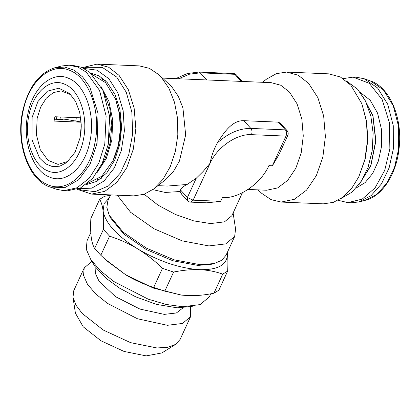 <?xml version="1.0" encoding="UTF-8"?>
<svg xmlns="http://www.w3.org/2000/svg" width="420" height="420" viewBox="0 0 420 420"><rect width="100%" height="100%" fill="white"/><g stroke="black" fill="none" stroke-linecap="round" stroke-linejoin="round"><path stroke-width="0.63" d="M76.33 117.642L75.784 120.944M144.175 194.266L158.099 205.17L175.387 214.463L193.699 220.883L210.551 223.566L224.432 221.881L231.861 215.749L242.403 192.707M272.349 165.769L285.994 136.106L287.768 135.455L278.985 154.555L272.612 165.406L272.349 165.769L268.894 165.627C261.119 183.451 238.88 198.786 222.484 197.636L220.505 201.401L206.677 202.808L190.654 202.13L193.142 200.177L220.778 201.338M249.47 188.433L248.624 189.478L247.931 189.483M181.624 194.192L180.164 191.51L165.207 192.444L152.812 189.641M117.269 195.179L130.615 212.305L153.998 228.758L182.201 240.865L208.924 245.926L225.697 243.889L234.675 236.476L235.562 228.974L233.126 212.998M251.449 134.657C236.87 133.618 217.077 147.278 210.178 163.128C211.276 156.429 213.675 149.683 217.382 142.895C224.726 131.14 232.664 120.32 243.805 120.687L278.35 122.141L280.381 123.281L287.012 130.562L285.395 129.875L250.85 128.425C252.147 130.179 252.347 132.258 251.449 134.657L285.994 136.106C286.892 133.707 286.692 131.633 285.395 129.875L278.35 122.141M248.624 189.478L266.679 190.234L277.615 187.934L287.669 180.374L295.801 168.315L301.187 152.996L303.272 135.98L301.849 119.017L297.056 103.835L289.391 91.99L280.775 85.249L271.205 82.661L162.461 78.083M169.838 84.934L171.938 87.05L178.322 96.301L182.921 107.898L185.656 134.941L179.424 161.081L173.376 171.607L165.863 179.456M167.276 186.055L187.121 184.469L196.256 178.227L203.233 171.365L210.178 163.128L193.142 200.177L187.388 197.505L180.469 189.908L180.164 191.51M187.121 184.469C184.595 185.535 182.38 187.346 180.469 189.908M110.591 194.896L107.835 200.891L106.832 207.48L109.221 215.229L123.107 232.103L146.407 248.115L174.116 259.822L200.287 264.705L214.247 263.534L221.686 260.305L226.034 255.255L234.675 236.476M257.969 189.866L261.728 193.352L271.052 199.637L281.169 202.067L294.383 199.29L306.526 190.155L316.355 175.581L322.865 157.07L325.385 136.516L323.663 116.014L317.872 97.671L308.606 83.359L298.2 75.212L286.629 72.083L276.35 73.652L266.532 79.133M82.341 67.662L97.099 64.113L139.262 65.882L149.378 68.318L158.702 74.603L161.238 77.159L168.956 88.337L174.51 102.349L177.534 118.267L177.817 135.025L175.345 151.505L170.289 166.614L162.976 179.329L153.899 188.816L144.081 194.303L133.796 195.872L91.633 194.103L77.228 189.326M109.221 215.229L110.586 217.98L123.9 234.161L146.234 249.506L172.798 260.731L197.883 265.414L211.265 264.29L214.247 263.534M281.169 202.067L323.332 203.842L333.391 202.346L343.019 197.106L351.65 188.433L358.774 176.841L364.844 159.632L367.479 140.59L366.45 121.385L361.846 103.73L350.774 85.129L340.363 76.981L328.797 73.857M97.099 64.113L108.665 67.242L119.075 75.39L128.336 89.702L134.127 108.05L135.849 128.546L133.329 149.105L126.824 167.617L116.996 182.185L104.848 191.326L91.633 194.098M358.774 176.841L365.206 159.038L367.757 140.6L366.76 122.015L361.846 103.73M83.522 68.224L86.457 67.316L102.312 67.368L116.681 77.044L126.278 92.311L131.838 112.009L132.678 133.765L128.698 154.948L120.388 173.009L108.743 185.761L95.167 191.667L81.302 190.019L78.451 188.864M341.255 198.371L351.907 192.208L361.095 181.577L368.051 167.381L372.183 150.806L373.149 133.256L370.865 116.209L365.526 101.094L357.578 89.192L346.201 80.808M83.969 68.45L97.067 70.177L108.859 78.734L117.8 92.757L123.176 110.796L124.388 130.835L121.306 150.638L114.266 168.005L104.055 180.989L91.812 188.15L78.908 188.674M90.458 72.928L99.236 75.989L107.153 82.441L114.975 94.427L119.968 109.757L121.632 126.94L119.816 144.296L114.697 160.13L106.764 172.914L96.794 181.403L85.759 184.763M90.794 232.575L87.05 240.707L86.279 249.281L90.794 259.529L100.217 270.575L113.741 281.468L148.223 299.171L166.231 304.469L182.695 306.721L200.041 304.616L209.328 296.945L210.772 293.816M181.104 295.04L153.4 288.083L125.68 274.774L106.869 260.899L100.805 255.276L94.631 248.498C92.978 245.732 91.828 241.862 91.177 236.88C90.568 231.777 90.468 225.624 90.867 218.416L99.65 199.327C101.299 202.088 102.448 205.963 103.105 210.945L104.123 203.584L109.132 198.067M213.943 293.218L222.721 274.129C215.612 271.556 207.953 270.07 199.731 269.671C218.873 270.023 228.081 264.338 227.357 252.614L227.357 252.614C227.955 257.371 228.055 263.524 227.666 271.073L218.888 290.162L213.943 293.218C204.834 295.097 196.124 295.895 187.803 295.606L181.435 295.082L164.819 291.149L153.699 287.422C143.892 284.319 134.552 280.103 125.68 274.774L104.407 258.652M99.65 199.327L104.591 196.277L110.439 195.227M153.699 287.422L162.477 268.333C154.702 260.747 146.412 254.247 137.608 248.84C159.023 261.434 179.728 268.375 199.731 269.671C191.557 269.372 182.842 270.165 173.597 272.06L164.819 291.149M227.666 271.073L222.721 274.129M94.631 248.498L103.415 229.409C103.814 222.164 103.714 216.011 103.105 210.945C105.378 223.188 116.881 235.82 137.608 248.84C129.239 243.752 119.9 239.537 109.589 236.187L103.415 229.409M100.805 255.276L109.589 236.187M173.597 272.06L162.477 268.333M190.507 306.831L190.517 316.801L180.101 339.455L175.497 344.453L161.884 352.937L146.228 355.887L124.005 351.425L100.979 340.793L83.213 326.812L75.416 313.168L72.996 297.308L73.799 290.561L84.221 267.908L91.796 261.429M175.497 344.453L167.617 347.308L156.944 347.954L130.599 342.657L103.294 330.057L82.236 313.483L75.905 305.062L73.001 297.308M190.517 316.801L182.448 323.468L167.365 325.295L137.398 318.733L107.42 303.34L95.666 293.874L87.47 284.272L83.543 275.363L84.221 267.908M183.089 307.802L176.39 312.974L164.283 314.381L139.939 309.083L115.5 296.646L99.015 281.148L95.603 273.856L95.886 267.692M363.101 96.658L372.892 116.183L375.674 140.936L370.823 165.365L359.425 184.002M360.25 92.426L370.156 100.202L377.543 113.059L381.465 129.339L381.428 146.963L378.336 161.107L372.74 173.345L365.148 182.574L356.233 187.971M343.203 78.629L353.105 77.123L369.254 83.317L382.106 99.44L389.403 122.656L389.87 148.895L384.699 170.389L375.06 187.892L362.213 199.127L347.828 202.624L338.09 200.287M365.342 200.282C382.079 196.292 396.233 174.505 399 148.979C402.995 118.655 389.907 87.113 370.361 80.923L383.392 89.859L393.251 105.761L398.575 126.441L398.627 149.037L394.548 167.265L387.109 182.837L377.044 194.213L365.342 200.277L358.964 201.936L371.044 195.678L381.433 183.934L389.114 167.864L393.325 149.042L393.272 125.722L387.776 104.375L377.596 87.959L364.145 78.739L356.559 77.264L353.105 77.117M347.828 202.624L351.283 202.771L358.964 201.936M80.724 117.826L54.91 116.744L54.065 121.076L81.155 122.215M81.27 125.753L81.039 131.371M68.05 161.401L58.055 164.399L47.995 160.293L40.262 149.651L36.393 134.605L37.175 118.167L40.688 107.037L46.3 98.191L53.377 92.6L61.147 90.893L70.859 94.721M80.152 137.645L75.044 152.261L66.659 162.577L59.755 166.199L52.542 166.64L45.638 163.868L39.59 158.093L31.967 139.687L32.141 117.353L37.905 101.567L47.439 91.14L58.774 88.226L69.568 93.429L75.673 101.561L79.716 112.429L81.265 124.924L80.152 137.645M54.385 119.212L62.816 119.527M62.843 119.149L65.31 119.254L81.144 121.999M28.796 115.941C32.939 92.631 50.101 77.406 64.601 84.173C79.328 89.759 88.384 116.067 83.491 139.062C79.349 162.367 62.186 177.597 47.691 170.825C32.959 165.239 23.903 138.931 28.796 115.941M27.773 114.455C22.202 140.632 32.513 170.588 49.282 176.946C65.788 184.653 85.328 167.317 90.048 140.779C95.618 114.602 85.307 84.646 68.534 78.288C52.027 70.581 32.487 87.917 27.773 114.455M94.936 142.847C89.476 173.554 66.869 193.609 47.77 184.69C28.366 177.334 16.433 142.674 22.88 112.387C28.34 81.68 50.946 61.619 70.045 70.539C89.45 77.9 101.383 112.555 94.936 142.847L97.073 143.341L98.033 113.295L89.707 86.756L82.619 76.907L74.13 70.203L64.759 67.064L55.093 67.672C38.771 73.022 27.904 87.833 22.502 112.103C15.692 144.065 28.886 180.474 50.075 187.031L64.79 187.672L78.813 179.65L90.121 164.126L97.073 143.341M63.871 190.691L67.326 190.832L80.588 187.908L92.673 178.369L102.249 163.265L108.25 144.265L109.578 116.198L102.979 90.51L89.77 72.345L81.48 67.295L72.602 65.331L69.148 65.184L78.026 67.148L86.315 72.198L99.524 90.363L106.123 116.051L104.795 144.118L98.795 163.118L89.219 178.227L77.133 187.766L63.871 190.685L56.285 189.215L50.075 187.031M61.467 66.013L69.148 65.184M109.447 114.912L110.245 129.77L108.203 144.501M101.314 165.228L105.242 158.067L110.261 142.396L111.83 125.213L109.778 108.37L104.323 93.697M97.298 172.274L106.265 158.592L111.814 140.243L112.749 120.246L108.932 101.398L100.91 86.336M87.496 183.414L101.666 176.316L112.954 160.85L118.325 145.299L120.346 129.491L119.395 113.626L115.552 99.036L105.599 82.672L92.075 74.414M112.959 160.85L114.377 157.889L118.902 144.38L120.797 129.554L119.905 114.671L115.552 99.036M96.763 179.939L101.435 178.211M105.536 80.771L101.02 78.656M91.655 73.127L90.809 73.237M86.137 184.485L86.961 184.658M181.597 194.161L187.525 200.671L187.388 197.505L196.256 178.227M243.805 120.687L250.85 128.425C239.431 128.315 228.27 133.14 217.382 142.895M178.484 78.761L189.604 74.156L200.251 72.844L198.734 72.072M206.714 79.947L200.251 72.844L234.796 74.298L233.279 73.521L198.734 72.067L187.32 73.542L175.697 78.64M241.259 81.396L234.796 74.298L236.408 74.986M59.908 119.427L60.349 116.97M56.879 116.828L56.443 119.291M192.281 306.395L177.214 307.818L156.566 304.416L135.734 296.846L119.522 288.12L106.134 278.318L95.014 266.527L90.972 259.802M242.587 192.612L242.114 193.452M157.936 185.661L167.281 186.055M165.863 179.461L153.904 188.822M233.279 73.521A4.489 4.489 0 0 1 236.408 74.981L242.288 81.443M262.495 82.289L266.527 79.133M169.838 84.929L158.702 74.597M187.525 200.671A4.489 4.489 0 0 0 190.654 202.13M287.768 135.455A4.489 4.489 0 0 0 287.012 130.562M286.629 72.077L328.797 73.852M362.817 96.191L372.981 115.82L375.895 140.941L370.881 165.727L359.111 184.433M370.356 80.923L364.145 78.739M55.093 67.672L61.462 66.013"/></g></svg>

